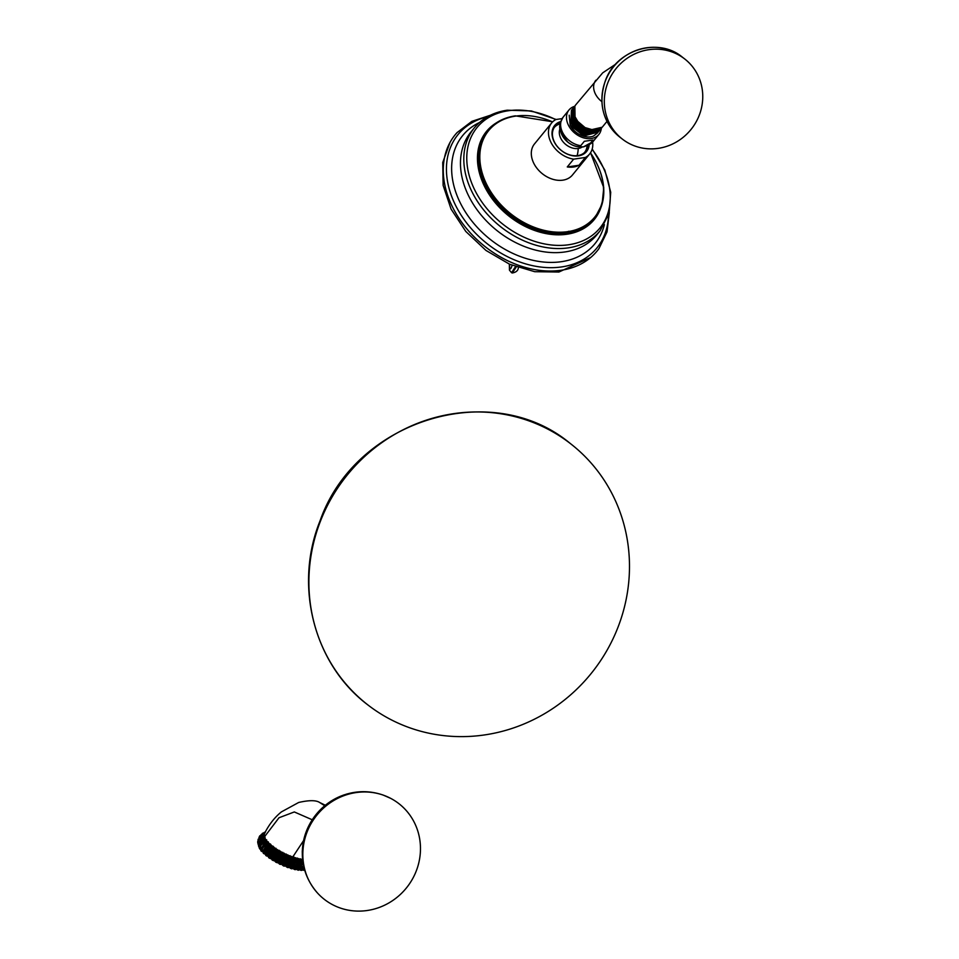 <?xml version="1.0" encoding="UTF-8"?>
<svg xmlns="http://www.w3.org/2000/svg" width="959" height="959" viewBox="0 0 959 959"><rect width="100%" height="100%" fill="white"/><g stroke="black" fill="none" stroke-linecap="round" stroke-linejoin="round"><path stroke-width="1.44" d="M368.1 705.093A165.308 157.216 127.7 0 1 320.354 521.396A165.308 157.216 -52.3 0 1 570.281 443.49A165.308 157.216 -52.3 0 1 618.016 627.198A165.308 157.216 127.7 0 1 368.1 705.093C314.037 664.659 293.646 586.033 320.018 520.953C354.89 420.27 491.523 377.63 570.281 443.49M302.6 859.744L292.675 857.142C279.465 852.06 270.342 845.982 265.283 838.921L264.204 833.503A27.272 9.134 25.9 0 0 264.109 833.695L259.757 835.888M261.783 850.082L259.901 848.979A27.26 9.134 -154.1 0 0 259.961 849.075M268.292 841.834C261.747 843.153 259.266 845.778 260.86 849.746L260.093 849.29C258.594 845.502 260.8 842.709 266.71 840.887M266.434 840.564C260.848 842.553 258.666 845.359 259.901 848.979M268.244 842.613L261.375 848.307M263.329 852.071L261.627 851.376A27.26 9.134 -154.1 0 1 261.351 851.041L262.023 850.645L261.351 851.041C260.62 847.816 262.982 845.047 268.436 842.745M261.627 851.376C260.536 847.948 262.934 845.191 268.796 843.093M262.442 851.796C261.304 848.224 263.965 845.61 270.426 843.956M270.977 844.687C265.343 847.396 262.922 850.034 263.725 852.611M266.003 854.493L263.713 853.582A27.26 9.134 -154.1 0 1 263.353 853.234L263.749 852.695L263.353 853.234C263.174 850.369 265.703 847.636 270.941 844.999M263.713 853.582C263.102 850.513 265.655 847.78 271.361 845.359M264.54 853.966C263.941 850.777 266.758 848.164 273.003 846.114M265.655 855.212C266.506 851.904 269.203 849.135 273.771 846.905C268.472 849.986 265.859 852.599 265.955 854.745M273.878 847.276C268.952 850.249 266.278 852.983 265.847 855.488L265.967 854.817M268.712 856.447L266.278 855.836C266.206 853.126 268.904 850.393 274.358 847.612M267.117 856.171C267.093 853.366 270.054 850.729 275.964 848.259M276.672 849.278L268.628 856.902M277.175 849.494C272.644 852.827 269.851 855.584 268.784 857.754L268.532 856.591M280.424 851.16L271.673 859.036L269.275 858.101C269.791 855.728 272.596 852.971 277.714 849.83M270.09 858.377C270.702 855.919 273.759 853.246 279.249 850.333M279.944 851.268A9.95 1.546 140.9 0 0 271.673 859.036L271.421 858.665M280.771 851.616L272.08 859.971L271.649 859.084M284.092 853.114C280.232 857.358 277.211 860.019 275.017 861.098L272.62 860.307C273.747 858.245 276.648 855.452 281.335 851.928M273.399 860.511C274.682 858.389 277.798 855.656 282.761 852.299M283.516 853.198L275.017 861.098L274.813 860.487M284.547 853.582L275.665 862.093L274.957 861.134M287.88 854.877C284.619 859.48 281.526 862.201 278.566 863.016L276.24 862.417L285.147 853.87M276.971 862.549L286.417 854.097M287.209 854.96A9.95 1.175 134.7 0 1 278.566 863.016L278.038 862.585M288.431 855.356C285.458 859.755 282.461 862.656 279.453 864.059L278.494 863.052M279.453 864.059A27.26 9.134 -154.1 0 0 280.052 864.359L289.031 855.608M290.133 855.68C286.453 859.911 283.313 862.836 280.699 864.419L281.85 863.759A9.95 2.553 132.2 0 0 289.834 856.075M291.68 856.399C289.067 861.35 285.926 864.143 282.246 864.766L281.91 864.155A9.554 2.457 132.2 0 1 281.586 864.311L281.011 864.203M290.925 856.507A9.95 2.553 132.2 0 1 282.246 864.766L281.586 864.311M292.327 856.89C289.954 861.59 286.957 864.574 283.325 865.833L282.15 864.802M283.325 865.833A27.26 9.134 -154.1 0 0 283.936 866.085L283.936 866.085C286.909 864.73 289.906 861.733 292.927 857.094M284.499 866.073C287.76 864.682 290.853 861.661 293.814 857.01M295.408 857.658C293.466 862.92 290.313 865.809 285.962 866.301L285.207 865.845M294.593 857.802A9.95 3.896 129.9 0 1 285.962 866.301L285.231 865.857M296.127 858.137C294.377 863.124 291.416 866.205 287.221 867.368L285.842 866.325M287.221 867.368A27.26 9.134 -154.1 0 0 287.82 867.571L287.82 867.571C291.356 866.349 294.317 863.256 296.703 858.293M288.275 867.487C292.147 866.241 295.168 863.1 297.362 858.053M289.51 867.188L288.803 867.14M298.968 858.617C297.698 864.155 294.581 867.14 289.618 867.571A9.95 5.179 127.9 0 0 298.093 858.808M299.747 859.06C298.621 864.299 295.72 867.487 291.021 868.614L289.486 867.595M291.021 868.614A27.26 9.134 -154.1 0 0 291.608 868.782L291.608 868.782C295.672 867.631 298.561 864.431 300.287 859.18M291.944 868.614C296.367 867.451 299.28 864.179 300.694 858.796M293.118 868.494L292.243 868.147M302.289 859.252C301.665 865.006 298.609 868.111 293.13 868.554A9.95 6.353 126.1 0 0 301.366 859.54M302.876 861.877L294.641 869.549L292.986 868.578M294.641 869.549A27.26 9.134 -154.1 0 0 295.18 869.657L302.972 862.549M297.758 868.806L303.044 863.004M303.883 867.188L298.489 870.209A27.26 9.134 -154.1 0 1 297.997 870.149L296.247 869.25M304.459 869.405L301.414 870.4A27.26 9.134 -154.1 0 1 300.994 870.4L299.208 869.597M304.027 870.233L302.876 870.125M264.972 838.394L264.984 838.49A27.272 9.134 25.9 0 0 265.175 838.801C259.314 840.372 257.3 843.225 259.134 847.36L259.158 847.408M303.583 865.845L297.002 869.286M303.847 867.044L297.997 870.149M304.183 868.386L300.97 869.561M304.435 869.31L300.994 870.4M304.662 870.125L303.547 870.293M264.121 836.596L257.815 842.829C257.192 840.516 259.314 838.406 264.204 836.488L264.121 836.596A27.272 9.134 25.9 0 0 264.216 836.871L264.384 837.087M259.841 847.84C257.875 843.5 260.153 840.815 266.662 839.808M266.35 840.468L260.452 844.316M261.447 839.904L264.972 838.454C259.362 840.228 257.372 843.081 259.038 847.085M258.379 843.656L264.732 837.914M258.259 844.699L257.839 843.081L264.216 836.871M258.81 845.718L257.827 842.949M258.558 839.868L264.145 836.188M263.857 835.157A27.272 9.134 25.9 0 1 263.857 834.917L258.151 839.233L257.971 841.235L258.103 839.425L264.049 835.433M263.953 834.845L258.127 839.329M260.476 836.092L264.097 834.702M258.942 837.579L259.697 835.96L264.109 833.695M261.16 834.534L265.104 832.856M265.116 832.376L261.136 834.546M265.235 832.352L262.382 833.347M264.061 832.556L265.379 831.861M317.489 893.009C305.573 879.307 300.682 863.376 302.792 845.203A59.578 56.665 -52.3 0 1 340.685 796.174C354.758 790.588 368.915 790.216 383.144 795.059L390.649 798.344A60.669 57.696 127.7 0 0 383.504 795.215A60.669 57.696 127.7 0 0 313.605 819.573A60.669 57.696 127.7 0 0 317.489 893.009A60.669 57.696 127.7 0 0 339.81 907.861A60.669 57.696 127.7 0 0 414.672 874.704A60.669 57.696 127.7 0 0 390.649 798.344M302.301 850.789L302.265 852.395M302.469 848.14L303.08 843.297M303.404 841.487L304.662 836.332M305.465 833.779L307.228 829.175M307.983 827.485L310.44 822.738M311.831 820.436L314.648 816.361M315.787 814.886L319.287 810.858M321.181 808.94L324.873 805.644M326.324 804.493L330.663 801.4M332.941 799.998L337.28 797.684M338.947 796.917L343.837 794.951M346.379 794.172L347.398 793.872M609.325 212.49L607.035 231.874L598.967 248.585A91.716 67.645 -140.7 0 1 560.967 270.282A91.716 67.645 -140.7 0 1 463.245 224.346A91.716 67.645 -140.7 0 1 457.095 132.57L471.876 121.349L490.409 115.248M592.626 142.052A24.526 18.089 -140.7 0 1 589.617 154.015L572.463 174.982A24.526 18.089 -140.7 0 1 562.789 180.172A24.526 18.089 -140.7 0 1 536.956 168.293A24.526 18.089 -140.7 0 1 534.487 143.934L551.629 122.968A24.526 18.089 -140.7 0 1 555.848 119.527L562.07 118.628M589.617 154.015A24.526 18.089 -140.7 0 1 585.398 157.456L579.008 165.26A24.526 18.089 -140.7 0 1 573.542 167.01A24.526 18.089 -140.7 0 1 567.272 166.95L573.65 159.146A24.526 18.089 -140.7 0 1 552.108 144.437A24.526 18.089 -140.7 0 1 551.629 122.968M585.398 157.456L573.65 159.146M589.174 144.893A20.583 15.176 -140.7 0 1 578.433 155.873A20.583 15.176 -140.7 0 1 554.278 142.052A20.583 15.176 -140.7 0 1 560.667 121.577M579.008 165.26L567.272 166.95M587.987 145.516A19.731 14.553 -140.7 0 1 585.529 151.426A19.731 14.553 -140.7 0 1 577.738 155.598A19.731 14.553 -140.7 0 1 556.975 146.044A19.731 14.553 -140.7 0 1 554.985 126.444A19.731 14.553 -140.7 0 1 560.284 122.86M587.148 145.888A19.731 14.553 -140.7 0 1 585.062 151.966M554.542 127.02A19.731 14.553 -140.7 0 1 560.092 123.759M587.064 145.912L586.92 147.051A19.624 14.469 -140.7 0 1 584.487 152.541M554.098 127.691A19.624 14.469 -140.7 0 1 558.989 124.226L560.08 123.843M589.461 144.437L583.659 146.823C580.782 146.979 579.811 146.595 580.734 145.684L584.331 141.297L593.058 140.038L589.461 144.437A19.3 14.241 39.3 0 0 593.01 141.608L583.48 146.859C577.774 147.494 572.535 145.9 567.764 142.088L561.063 133.001C560.631 129.177 557.179 128.23 563.113 117.178A19.3 14.241 39.3 0 0 563.568 134.212A19.3 14.241 39.3 0 0 580.734 145.684M601.317 128.326A19.3 14.241 -140.7 0 1 598.884 134.428A19.3 14.241 -140.7 0 1 591.259 138.504A19.3 14.241 39.3 0 1 570.941 129.165A19.3 14.241 39.3 0 1 568.987 109.985L563.113 117.178M574.501 106.377A19.3 14.241 39.3 0 0 568.987 109.985M597.613 132.857L593.537 136.01A17.334 12.779 -140.7 0 1 570.197 125.245L569.202 115.176M570.197 125.245L583.839 135.986L598.236 132.066M571.888 125.401L582.832 134.224M571.432 110.129L570.881 123.639L583.647 134.524L598.907 131.263M599.531 130.472L584.043 134.032L571.276 123.172L572.091 109.362M602.192 127.223L586.692 130.796L573.914 119.935L574.261 106.653L575.1 105.766M600.837 128.878L585.374 132.414L572.595 121.541L573.386 107.768M572.619 122.92L585.23 133.049M573.398 120.402L587.543 131.779M573.29 113.773L580.686 126.324L594.868 130.46M589.389 129.909L586.956 129.213A16.375 12.083 -140.7 0 1 574.765 117.19M586.956 129.213L575.076 119.084L574.861 106.185M572.739 108.535L572.163 122.081L584.93 132.953L600.214 129.669M574.033 106.94L573.446 120.51L586.213 131.383L601.761 127.787M606.975 121.409L602.648 126.696A17.334 12.779 -140.7 0 1 587.819 129.417A17.334 12.779 -140.7 0 1 573.638 110.165A17.334 12.779 -140.7 0 1 575.82 104.759L602.684 72.86L615.666 64.181M622.487 139.187A50.767 48.286 127.7 0 1 607.826 82.774A50.767 48.286 -52.3 0 1 684.582 58.859A50.767 48.286 -52.3 0 1 699.243 115.272A50.767 48.286 127.7 0 1 622.487 139.187L620.065 137.317A50.767 48.286 -52.3 0 1 605.405 80.904A50.767 48.286 -52.3 0 1 682.161 56.989C658.03 36.79 616.062 49.88 605.333 80.82C597.913 103.452 602.827 122.284 620.065 137.317M516.314 266.914L512.322 272.979C516.517 272.236 518.531 270.186 518.363 266.854M515.498 266.614L511.567 272.716L509.469 270.174A2.853 2.457 168.6 0 1 509.685 268.712L509.529 264.216M303.104 863.352A9.95 7.396 124.4 0 1 302.289 864.682M267.741 842.074A9.95 5.97 161.9 0 0 262.862 845.778M269.911 844.208A9.95 5.059 155 0 0 263.377 850.813M272.536 846.377A9.95 4.004 149.4 0 0 265.379 854.157M275.545 848.535A9.95 2.829 144.8 0 0 267.885 856.279M276.576 849.218A9.95 2.829 144.8 0 0 269.923 854.841L268.46 857.262M278.853 850.633A9.95 1.546 140.9 0 0 270.774 858.401M282.402 852.623L273.974 860.463M286.094 854.445A9.95 1.175 134.7 0 1 277.415 862.405M292.675 857.142L303.523 840.659M325.341 805.26L319.659 802.491L324.645 805.704M264.348 836.991L278.997 817.751L294.317 811.949L312.154 819.741M266.039 840.048A9.95 6.689 170.3 0 0 263.389 841.582M264.864 838.19A9.95 7.228 -179.5 0 0 263.917 838.634M487.675 116.686A89.631 66.099 39.3 0 0 455.333 204.866A89.631 66.099 39.3 0 0 561.471 266.95A89.631 66.099 39.3 0 0 608.462 215.463M479.488 122.5A85.423 62.994 39.3 0 0 463.545 208.93A85.423 62.994 39.3 0 0 561.243 261.711A85.423 62.994 39.3 0 0 604.398 224.634M564.767 251.977A81.275 59.938 39.3 0 0 596.846 234.811L600.178 230.723A81.275 59.938 -140.7 0 1 568.1 247.89A81.275 59.938 -140.7 0 1 482.557 208.559A81.275 59.938 -140.7 0 1 474.357 127.835L471.013 131.922A81.275 59.938 -140.7 0 0 479.212 212.646A81.275 59.938 -140.7 0 0 564.767 251.977M592.099 149.34A79.369 58.535 -140.7 0 1 568.627 244.761A79.369 58.535 -140.7 0 1 473.386 187.113A79.369 58.535 -140.7 0 1 508.402 110.741A79.369 58.535 -140.7 0 1 555.717 119.599M496.462 122.788A69.623 51.342 39.3 0 0 488.527 193.49A69.623 51.342 39.3 0 0 566.781 234.26A69.623 51.342 39.3 0 0 600.742 208.055M552.732 121.781L515.307 115.847C503.715 117.585 494.556 122.5 487.831 130.568L487.52 130.951A69.108 50.971 39.3 0 0 487.208 131.323A69.108 50.971 39.3 0 0 494.173 199.975A69.108 50.971 39.3 0 0 566.925 233.421A69.108 50.971 39.3 0 0 594.208 218.82L594.832 218.065A69.108 50.971 -140.7 0 1 567.548 232.665A69.108 50.971 -140.7 0 1 494.796 199.208A69.108 50.971 -140.7 0 1 487.831 130.568A69.108 50.971 -140.7 0 1 515.115 115.967M590.456 152.865A68.437 50.479 -140.7 0 1 567.644 231.658A68.437 50.479 -140.7 0 1 485.518 181.946A68.437 50.479 -140.7 0 1 515.714 116.099A68.437 50.479 -140.7 0 1 552.6 121.901M595.239 160.573A69.108 50.971 -140.7 0 1 594.832 218.065L602.072 204.231L603.774 187.712L590.552 152.709M577.09 155.67A20.858 11.664 -98.2 0 0 578.217 148.489A14.745 10.873 -140.7 0 0 582.257 146.991M559.984 128.782A14.745 10.873 39.3 0 0 563.736 142.579A14.745 10.873 39.3 0 0 578.217 148.489M560.631 125.425A16.95 12.503 39.3 0 0 565.666 140.134A16.95 12.503 39.3 0 0 581.034 146.775M601.868 101.63A17.334 12.779 -140.7 0 1 595.863 80.232M512.142 265.14C511.243 268.304 510.428 269.491 509.685 268.712M567.728 231.814A2.781 2.05 -140.7 0 1 569.67 231.347M261.327 850.993C260.093 851.544 260.656 844.951 268.448 842.517M263.257 853.102C262.838 849.111 267.633 845.922 270.894 844.711M284.367 866.157C287.592 864.862 290.757 861.769 293.874 856.902M288.132 867.619C292.027 866.361 295.108 863.184 297.386 858.077M291.824 868.806C296.834 867.248 299.819 863.975 300.766 858.964M295.336 869.669L300.263 867.188L303.068 863.172M298.573 870.209L303.931 867.38M301.45 870.4L304.471 869.453M319.659 802.491C316.074 800.118 309.086 800.106 298.693 802.467L281.347 811.925C274.454 817.559 268.808 824.848 264.384 833.791M259.805 848.823C257.935 847.672 261.531 840.408 266.482 840.372M258.498 846.042C259.278 840.647 261.459 838.094 265.056 838.346M264.3 833.455L259.805 835.816L258.918 837.603M265.547 831.801L264.025 832.568M590.684 257.492L558.917 272.02L534.726 271.697L509.637 264.252L485.937 250.419L465.798 231.455L451.078 209.098L443.13 185.411L442.734 162.503L449.999 142.459M474.357 127.835C482.461 118.149 493.406 112.263 507.191 110.201L531.37 110.944L556.148 119.479M600.178 230.723L609.157 213.15L610.715 192.232L604.841 170.127L592.206 148.993M598.884 134.428L593.01 141.608M682.161 56.989L684.582 58.859M512.322 272.979L511.567 272.716M509.337 264.121L509.469 270.174"/></g></svg>
